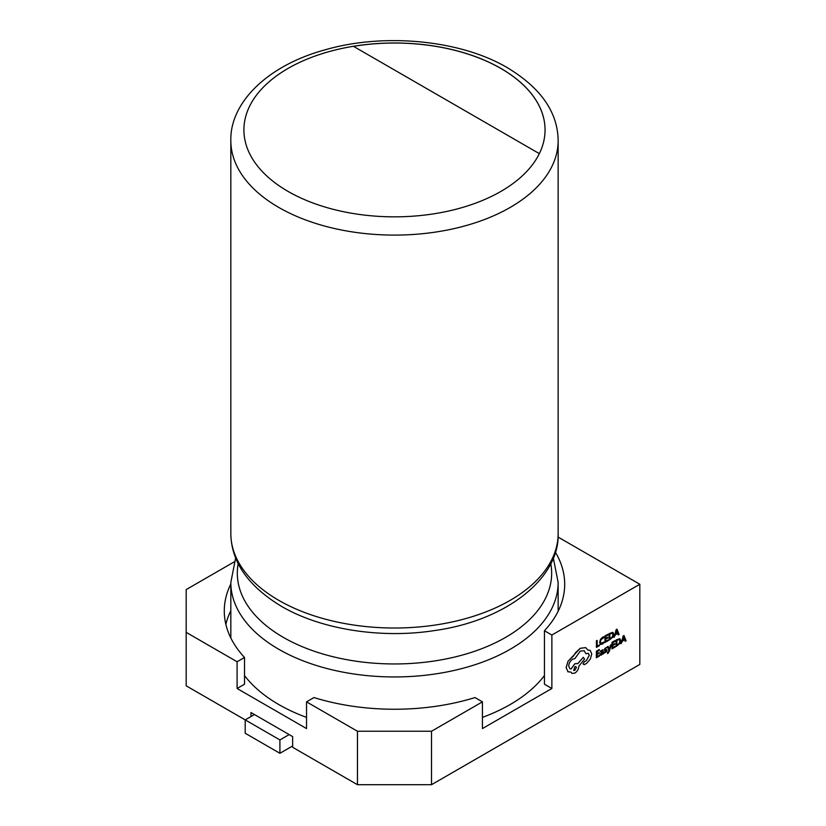 <?xml version="1.0" encoding="UTF-8"?>
<svg xmlns="http://www.w3.org/2000/svg" width="826" height="826" viewBox="0 0 826 826"><rect width="100%" height="100%" fill="white"/><g stroke="black" fill="none" stroke-linecap="round" stroke-linejoin="round"><path stroke-width="1.24" d="M539.337 153.636A150.569 86.926 0 0 0 545.057 129.919A150.569 86.926 0 0 0 500.948 68.444A150.569 86.926 0 0 0 353.394 46.287L539.337 153.636A150.569 86.926 0 0 1 288.016 191.384A150.569 86.926 0 0 1 353.394 46.287M244.527 675.554A163.662 94.494 0 0 0 278.754 704.526A163.662 94.494 0 0 0 306.529 717.391M482.436 717.391A163.662 94.494 0 0 0 544.437 675.554M611.281 644.621L610.548 645.044L609.34 649.618L608.204 646.376L607.409 646.83L608.968 650.589L607.523 652.829L607.977 653.366L609.423 651.043L611.281 644.621L610.507 645.013L609.289 649.587M608.204 646.376L607.368 646.799L608.917 650.568L607.513 653.552M602.97 649.659L600.461 651.053L600.502 651.879L601.834 650.558L602.639 651.239L600.099 654.398L600.44 655.204L601.369 655.039L602.608 653.5L602.629 654.213L603.331 653.81L602.97 649.659L600.512 651.084L600.502 651.879M602.588 653.572L602.629 654.213M601.782 650.537L602.598 651.218L600.048 654.378L600.368 655.152M599.418 655.297L597.105 656.608L597.126 654.409L599.139 653.252L599.149 652.509L597.126 653.655L597.136 651.559L599.325 650.32L599.284 649.535L596.372 651.198L596.331 657.744L599.418 656.04L599.418 655.297L597.105 656.556M599.149 652.509L597.126 653.603M603.889 642.07L600.977 643.475L600.43 641.926L601.039 639.613L603.909 637.641L603.868 636.732L602.536 637.228L600.45 639.376L599.624 642.38L600.44 644.404L602.319 644.156L603.878 642.876L603.837 642.039L600.936 643.444M431.513 731.247L482.436 701.852L482.436 728.573L551.871 688.492L551.871 635.039L639.82 584.261L639.82 664.434L431.513 784.7L357.451 784.7L357.451 731.247L431.513 731.247L431.513 784.7M599.418 644.941L597.177 646.221L597.167 640.398L596.434 640.811L596.393 647.357L599.418 645.684L599.418 644.941L597.177 646.169M608.05 640.036L605.747 641.348L605.757 639.148L607.781 637.992L607.781 637.249L605.757 638.395L605.778 636.299L607.957 635.06L607.915 634.275L605.004 635.937L604.962 642.483L608.05 640.78L608.05 640.036L605.747 641.296M607.781 637.249L605.757 638.343M612.851 632.334L609.113 633.594L609.113 640.171L612.871 637.125L613.728 634.192L612.892 632.355L609.154 633.625L609.113 640.171M617.703 633.49L618.302 634.946L619.108 634.482L617.001 629.164L616.217 629.608L614.028 637.373L615.391 634.822L617.734 633.48L618.302 634.946M617.001 629.164L616.175 629.577L614.028 637.373M606.067 650.568L604.25 653.077L606.563 651.714L607.027 650.444L605.045 649.36L606.852 647.243L604.725 648.565L604.467 650.444L606.294 650.94L604.25 652.23M606.852 647.243L604.777 648.596L604.467 650.444L605.375 650.599M615.06 646.386L612.758 647.708L612.768 645.498L614.781 644.352L614.792 643.599L612.768 644.755L612.789 642.659L614.967 641.42L614.926 640.635L612.014 642.298L611.973 648.833L615.06 647.14L615.06 646.386L612.758 647.646M614.792 643.599L612.768 644.703M619.861 638.694L616.113 639.954L616.124 646.531L619.872 643.475L620.739 640.553L619.903 638.715L616.165 639.985L616.124 646.531M624.714 639.851L625.272 641.275L626.118 640.842L624.012 635.524L623.227 635.958L621.038 643.733L622.391 641.172L624.745 639.84L625.313 641.296M624.012 635.524L623.186 635.937L621.038 643.733M567.782 671.693L571.024 672.127L571.995 673.397L574.824 673.118C577.271 671.455 578.613 669.143 578.871 666.179L584.519 659.065L583.28 657.31L577.839 663.598L574.834 663.743L571.045 668.957L569.868 668.699L568.701 666.076C568.959 663.113 570.301 660.8 572.748 659.138L574.875 658.621L580.286 651.095L584.24 650.733L585.871 653.707L588.38 653.325L589.299 655.369L586.388 660.645L584.333 661.771L583.084 663.918L584.24 664.703L586.605 663.35L590.28 659.179L591.788 653.913L590.136 650.372L587.844 650.041L585.706 647.636L580.255 648.317L568.092 661.223L566.171 667.604L568.071 671.879L566.13 667.584L568.051 661.203L573.605 655.906L575.381 652.85L580.213 648.296L585.655 647.605M584.24 664.703L583.042 663.887L584.188 664.672L583.042 663.887L584.292 661.74L586.336 660.624L589.258 655.348L588.36 653.304M584.209 650.712L585.871 653.707M577.642 663.474L574.886 663.763L571.086 668.988L569.899 668.709M570.993 672.137L571.964 673.386M250.98 716.545L250.98 712.539L292.641 736.596L292.641 747.282L357.451 784.7M553.327 557.984L558.149 582.454A163.662 94.494 180 0 1 457.119 669.752A163.662 94.494 180 0 1 278.754 649.267A163.662 94.494 180 0 1 230.826 582.454L230.826 637.713A163.662 94.494 0 0 0 230.826 637.971M482.436 701.852L475.002 697.557A170.208 98.273 180 0 1 313.963 697.557L306.529 701.852L357.451 731.247M230.826 610.713A170.208 98.273 0 0 0 225.859 624.342M234.212 561.866L186.18 589.599L186.18 632.365L237.093 661.76L237.093 688.492L244.527 684.196L244.527 657.475A170.208 98.273 180 0 1 224.28 610.982A170.208 98.273 180 0 1 230.826 583.992M306.529 701.852L306.529 728.573L237.093 688.492M186.18 632.365L186.18 685.817L245.198 719.89L254.46 714.542M237.093 661.76L244.527 657.475M551.871 635.039L544.437 630.744A170.208 98.273 0 0 0 564.695 584.261A170.208 98.273 0 0 0 555.371 552.181M639.82 584.261L558.046 537.045M544.437 630.744L544.437 684.196L551.871 688.492M279.911 739.931L245.198 719.89L245.198 733.251L279.911 753.302L279.911 739.931L289.172 734.593M279.911 753.302L292.641 745.95M545.057 129.94A150.569 86.926 0 0 0 353.466 46.328M597.208 640.429L596.434 640.811M596.475 640.842L596.444 647.388M603.92 636.763L600.502 639.396L599.666 642.411L600.337 644.332M607.957 634.306L605.004 635.937M605.045 635.958L605.014 642.504M609.877 633.965L609.846 639.014L612.355 636.908L612.964 634.657L612.355 633.17L609.877 633.965M609.846 638.952L612.303 636.877L612.923 634.626L612.314 633.139M615.618 633.945L617.518 632.871L616.599 630.228L615.618 633.945M615.638 633.883L617.466 632.84L616.547 630.197M599.325 649.566L596.372 651.198M596.413 651.218L596.372 657.764M601.834 650.558L602.598 651.218M601.008 653.232L601.018 654.357L601.555 654.264L602.639 651.869L601.008 653.232M600.812 653.924L601.514 654.233L602.278 653.418L602.598 651.9M604.302 652.251L604.291 653.098M606.79 649.804L605.045 649.36M614.967 640.666L612.014 642.298M612.056 642.318L612.014 648.864M616.888 640.326L616.857 645.364L619.366 643.258L619.975 641.017L619.366 639.52L616.888 640.326M616.857 645.312L619.314 643.237L619.934 640.986L619.324 639.5M622.628 640.305L624.528 639.221L623.609 636.578L622.628 640.305M622.649 640.243L624.477 639.2L623.558 636.557M590.084 650.351L587.854 650.072M583.28 657.31L577.88 663.629M574.803 670.351L576.383 667.645L575.918 666.623L574.824 666.716L573.698 670.454L574.803 670.351L576.331 667.615L575.898 666.603M573.678 670.433L574.751 670.32M278.754 600.337A163.662 94.494 0 0 0 457.119 620.822A163.662 94.494 0 0 0 558.149 533.524C559.78 577.622 507.288 620.522 434.311 630.599C380.765 638.921 320.715 629.391 281.47 606.325C248.089 586.161 231.208 561.887 230.826 533.524A163.662 94.494 0 0 0 278.754 600.337M238.187 563.642A157.177 90.746 0 0 0 283.349 637.383A157.177 90.746 0 0 0 462.219 655.101A157.177 90.746 0 0 0 550.777 563.642M230.826 140.606C229.927 102.94 267.139 65.512 325.217 49.787C384.544 32.586 460.898 40.123 507.494 67.794C540.885 87.969 557.767 112.243 558.149 140.606A163.662 94.494 180 0 1 457.119 227.904A163.662 94.494 180 0 1 278.754 207.419A163.662 94.494 180 0 1 230.826 140.606L230.826 533.524M558.149 140.606L558.149 533.524M558.149 582.454L558.149 611.25M235.637 557.984L230.826 582.454"/></g></svg>
